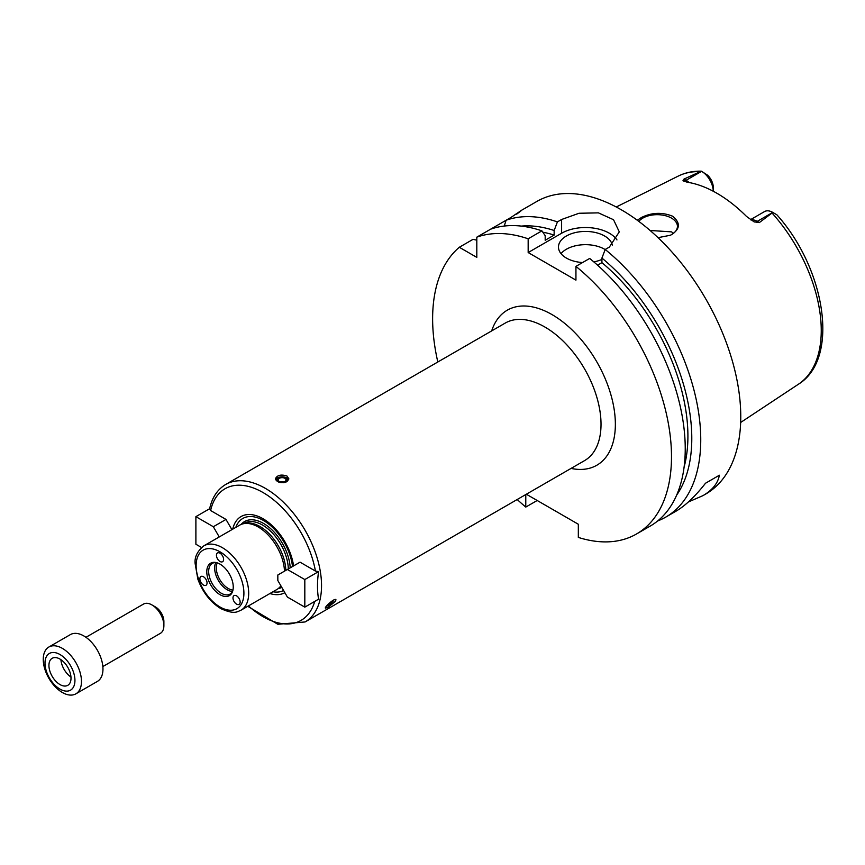 <?xml version="1.0" encoding="UTF-8"?>
<svg xmlns="http://www.w3.org/2000/svg" width="865" height="865" viewBox="0 0 865 865"><rect width="100%" height="100%" fill="white"/><g stroke="black" fill="none" stroke-linecap="round" stroke-linejoin="round"><path stroke-width="1.3" d="M201.523 547.491L195.89 544.247L195.89 516.654L213.331 526.731L225.992 519.422L231.896 529.639M213.331 526.731L219.234 536.949M195.89 516.654L209.644 508.717L210.617 510.534L225.992 519.422M209.59 508.977L209.611 508.869C212.044 497.58 217.418 489.439 225.711 484.454A79.385 45.834 -120 0 1 286.888 505.722A79.385 45.834 -120 0 1 321.542 585.616A79.385 45.834 -120 0 1 320.137 599.207A79.385 45.834 -120 0 1 305.096 621.957L277.838 624.281L247.758 606.3M272.951 591.757A41.39 23.896 -120 0 0 283.59 590.492M292.5 566.521A41.39 23.896 -120 0 0 266.334 522.309A41.39 23.896 -120 0 0 235.799 527.39M269.891 593.52A43.92 25.355 -120 0 0 284.855 592.687M315.422 571.051L318.579 571.603C317.141 581.626 317.141 590.827 318.579 599.185L304.815 607.133L287.385 597.066L277.827 580.512L277.827 574.998L300.047 562.174L315.422 571.051A76.012 43.888 -120 0 0 263.014 492.52A76.012 43.888 -120 0 0 210.617 510.534M318.579 571.603L304.815 579.55L304.815 607.133M287.385 569.484L304.815 579.55M328.181 607.208L325.413 608.182C324.17 607.262 334.809 597.596 335.944 599.726L335.523 601.272L328.181 607.208M286.899 481.729C280.974 483.503 277.124 482.551 275.373 478.853C277.124 475.155 280.974 474.193 286.899 475.977L288.878 478.853L286.899 481.729M333.804 599.964A5.006 1.06 -38.8 0 1 333.717 600.321A5.006 1.06 -38.8 0 1 333.382 600.883A5.006 1.06 -38.8 0 1 330.03 604.127A5.006 1.06 -38.8 0 1 326.483 606.138A5.006 1.06 -38.8 0 1 326.451 606.138L326.483 606.138M332.874 600.461A3.903 0.822 -38.8 0 1 332.895 600.483A3.903 0.822 -38.8 0 1 332.603 601.326A3.903 0.822 -38.8 0 1 329.781 604.019A3.903 0.822 -38.8 0 1 327.035 605.446M275.589 479.772A6.758 3.903 180 0 1 280.346 476.983A6.758 3.903 180 0 1 286.899 477.988A6.758 3.903 180 0 1 288.694 479.826M279.308 482.302A5.006 2.887 180 0 1 278.271 478.075A5.006 2.887 180 0 1 285.666 477.88A5.006 2.887 180 0 1 286.931 480.713A5.006 2.887 180 0 1 283.244 482.735M284.888 478.323A3.903 2.249 180 0 1 286.023 479.924A3.903 2.249 180 0 1 282.131 482.173A3.903 2.249 180 0 1 278.227 479.924A3.903 2.249 180 0 1 280.638 477.837A3.903 2.249 180 0 1 284.888 478.323M280.584 481.989A3.903 2.249 180 0 1 283.666 481.989M293.581 565.905A43.92 25.355 -120 0 0 263.728 519.151A43.92 25.355 -120 0 0 232.728 529.164M285.807 570.392A36.481 21.063 -120 0 0 271.805 536.614A36.481 21.063 -120 0 0 245.563 523.293L243.519 523.714A37.163 21.452 -120 0 0 239.659 525.163L203.826 545.847C197.317 551.178 194.42 557.114 195.144 563.634L197.869 579.193C202.81 592.471 210.519 602.299 221.008 608.701C234.999 614.929 237.302 611.544 240.989 610.214A37.163 21.452 -120 0 0 248.688 593.206A37.163 21.452 -120 0 0 232.458 555.806A37.163 21.452 -120 0 0 203.826 545.847M284.488 571.149A37.163 21.452 -120 0 0 270.042 537.046A37.163 21.452 -120 0 0 243.519 523.714L244.298 523.26A36.481 21.063 -120 0 1 272.086 532.699A36.481 21.063 -120 0 1 288.326 568.932M240.989 610.214L276.822 589.53A37.163 21.452 -120 0 0 280 586.913A37.163 21.452 -120 0 0 280.887 585.81M233.463 596.136A5.071 2.93 60 0 1 234.037 595.607A5.071 2.93 60 0 1 239.973 600.667A5.071 2.93 60 0 1 239.097 604.386A5.071 2.93 60 0 1 234.383 602.018A5.071 2.93 60 0 1 233.463 596.136M206.573 580.61A5.071 2.93 60 0 1 206 585.281A5.071 2.93 60 0 1 202.734 584.513A5.071 2.93 60 0 1 200.031 580.091A5.071 2.93 60 0 1 200.94 576.501A5.071 2.93 60 0 1 206.573 580.61M220.024 561.482A5.071 2.93 60 0 1 216.747 557.146A5.071 2.93 60 0 1 217.342 553.049A5.071 2.93 60 0 1 217.483 552.951A5.071 2.93 60 0 1 222.554 555.881A5.071 2.93 60 0 1 222.554 561.731A5.071 2.93 60 0 1 220.024 561.482M233.247 587.054A18.706 10.802 -120 0 0 215.299 562.412A18.706 10.802 -120 0 0 210.66 584.816A18.706 10.802 -120 0 0 232.382 591.995A18.706 10.802 -120 0 0 233.247 587.054M216.034 562.542A17.732 10.239 -120 0 0 212.347 563.364A17.732 10.239 -120 0 0 212.347 583.843A17.732 10.239 -120 0 0 230.079 594.082A17.732 10.239 -120 0 0 232.631 591.292M215.85 562.531A17.732 10.239 -120 0 0 218.315 580.393A17.732 10.239 -120 0 0 232.544 591.455M217.256 562.877A16.889 9.753 -120 0 0 219.775 579.55A16.889 9.753 -120 0 0 232.955 590.071M526.342 494.229L578.328 524.244L578.328 537.414A168.913 97.518 -120 0 0 636.51 533.986A168.913 97.518 -120 0 0 666.439 414.043A168.913 97.518 -120 0 0 575.939 266.377L575.939 280.13L528.169 252.548L528.169 238.794A168.913 97.518 -120 0 0 476.81 237.161L476.81 257.381L459.304 247.271A168.913 97.518 -120 0 0 437.82 361.992M517.205 499.505A168.913 97.518 -120 0 0 525.779 507.074L525.779 494.553M528.169 238.794L541.912 230.858A168.913 97.518 -120 0 0 490.552 229.225L506.068 220.272L504.252 226.046M459.304 247.271L473.047 239.335L476.81 240.167M517.302 213.547L521.011 210.66M516.632 214.174C524.168 208.627 522.33 209.687 511.118 217.353L506.068 220.272A168.913 97.518 -120 0 1 557.428 221.894L561.612 219.483L579.02 213.266L598.407 212.866L613.534 219.721L619.286 231.874L609.382 247.066L605.197 249.477L601.921 258.073L601.921 262.657L597.564 265.166M490.552 229.225L476.81 237.161M537.187 500.489L525.779 507.074M541.912 230.858L545.188 235.658L545.188 240.243L554.151 235.075A155.397 89.722 -120 0 0 542.82 232.188M554.151 235.075L554.151 230.49A160.879 92.879 -120 0 0 521.303 226.1M657.649 520.957A168.913 97.518 -120 0 0 665.769 517.097A168.913 97.518 -120 0 0 700.747 439.777A168.913 97.518 -120 0 0 605.197 249.477M665.769 517.097L675.684 511.377C685.253 505.809 695.19 496.434 705.516 483.232L719.366 475.231C717.907 483.308 712.425 490.12 702.921 495.656L705.786 494.002A168.913 97.518 -120 0 0 740.764 416.671A168.913 97.518 -120 0 0 667.034 246.687A168.913 97.518 -120 0 0 536.873 201.437L520.752 210.736M702.921 495.656L688.399 501.949M719.366 475.231L705.516 483.232M554.151 230.49L557.428 221.894M616.961 239.929A33.778 19.506 0 0 0 561.612 233.247L528.169 252.548M582.567 262.549A27.02 15.602 180 0 1 566.391 258.073A27.02 15.602 180 0 1 558.476 247.033A27.02 15.602 180 0 1 583.799 231.463A27.02 15.602 180 0 1 612.312 245.076M601.921 259.424A27.02 15.602 180 0 1 593.812 261.879M605.165 249.574A27.02 15.602 0 0 0 561.028 253.65M636.51 533.986L650.253 526.061A168.913 97.518 -120 0 0 680.182 406.107A168.913 97.518 -120 0 0 589.681 258.44L575.939 266.377M673.532 233.28L671.5 231.863L650.112 230.479M670.17 235.356A20.273 11.699 0 0 0 677.436 226.381A20.273 11.699 0 0 0 671.5 218.11A20.273 11.699 0 0 0 638.824 221.386M637.267 220.24L641.506 217.461C651.788 212.433 662.168 212.033 672.646 216.228C680.95 223.138 680.204 229.474 670.429 235.237L658.038 237.67M776.056 214.315L772.823 212.444L759.329 222.586L757.232 221.375A16.489 9.515 -120 0 0 753.037 219.851A16.489 9.515 -120 0 0 750.809 219.894M713.279 191.251L713.279 187.391A11.418 6.596 60 0 0 707.613 175.217L701.612 171.335L686.086 180.298L683.988 179.087L682.961 180.763L687.221 182.223A121.619 70.216 -120 0 1 746.549 216.466L754.096 221.829L759.329 222.586M753.523 221.526L754.096 221.829A6.758 3.903 120 0 0 757.232 221.375L772.759 212.401A16.489 9.515 -120 0 0 764.509 211.59L750.496 219.678M689.156 182.547A16.489 9.515 -120 0 0 686.086 180.298A6.758 3.903 -60 0 1 682.961 180.763L683.307 180.99M683.988 179.087L701.32 171.162C692.973 170.978 685.285 172.622 678.268 176.082L616.248 206.995M713.268 191.251A16.489 9.515 -120 0 0 701.612 171.335L701.547 171.292M676.635 495.148A160.879 92.879 -120 0 0 601.921 258.073M684.085 467.143A155.397 89.722 -120 0 0 601.921 262.657M75.871 693.838L97.367 681.425A27.02 15.602 -120 0 0 102.967 669.056A27.02 15.602 -120 0 0 91.171 641.852A27.02 15.602 -120 0 0 70.346 634.618L48.851 647.031A27.02 15.602 -120 0 0 48.851 678.236A27.02 15.602 -120 0 0 75.871 693.838A27.02 15.602 -120 0 0 81.472 681.469A27.02 15.602 -120 0 0 69.676 654.264A27.02 15.602 -120 0 0 48.851 647.031M74.941 680.452A21.171 12.229 -120 0 0 52.484 652.513A21.171 12.229 -120 0 0 52.484 682.463A21.171 12.229 -120 0 0 74.941 680.452M71.006 678.182A15.602 9.007 -120 0 0 64.194 662.482A15.602 9.007 -120 0 0 52.17 658.297A15.602 9.007 -120 0 0 52.17 676.322A15.602 9.007 -120 0 0 67.773 685.329A15.602 9.007 -120 0 0 71.006 678.182M60.918 659.671A15.602 9.007 -120 0 0 70.962 677.057M102.849 666.558L160.382 633.342A16.889 9.753 -120 0 0 163.885 625.611L163.885 621.47A11.829 6.823 -120 0 0 155.527 606.992L151.937 604.927A16.889 9.753 -120 0 0 143.493 604.084L85.959 637.3M163.885 625.611A16.889 9.753 -120 0 0 151.937 604.927M290.197 567.851A37.833 21.841 -120 0 0 270.377 528.429A37.833 21.841 -120 0 0 241.14 524.439M278.184 588.611A37.833 21.841 -120 0 0 281.806 587.4M248.439 605.911A76.012 43.888 -120 0 0 314.709 601.424M305.096 621.957L584.589 460.602A79.385 45.834 -120 0 0 601.024 424.261A79.385 45.834 -120 0 0 566.37 344.367A79.385 45.834 -120 0 0 505.192 323.099L225.711 484.454M571.062 468.408A89.528 51.684 -120 0 0 615.361 424.261A89.528 51.684 -120 0 0 561.666 321.012A89.528 51.684 -120 0 0 491.677 330.906M280.92 585.875L280 586.913L280.779 586.459A36.481 21.063 -120 0 0 281.136 586.243M243.908 593.206A33.778 19.506 -120 0 0 208.076 548.626A33.778 19.506 -120 0 0 208.076 596.407A33.778 19.506 -120 0 0 243.908 593.206M561.612 233.247L561.612 219.483M776.857 214.779C825.534 268.896 840.012 358.726 798.438 384.222A120.246 69.427 -120 0 0 821.253 330.473A120.246 69.427 -120 0 0 772.218 213.201M700.239 171.648A120.246 69.427 -120 0 0 678.268 176.082M798.438 384.222L740.656 422.477"/></g></svg>
